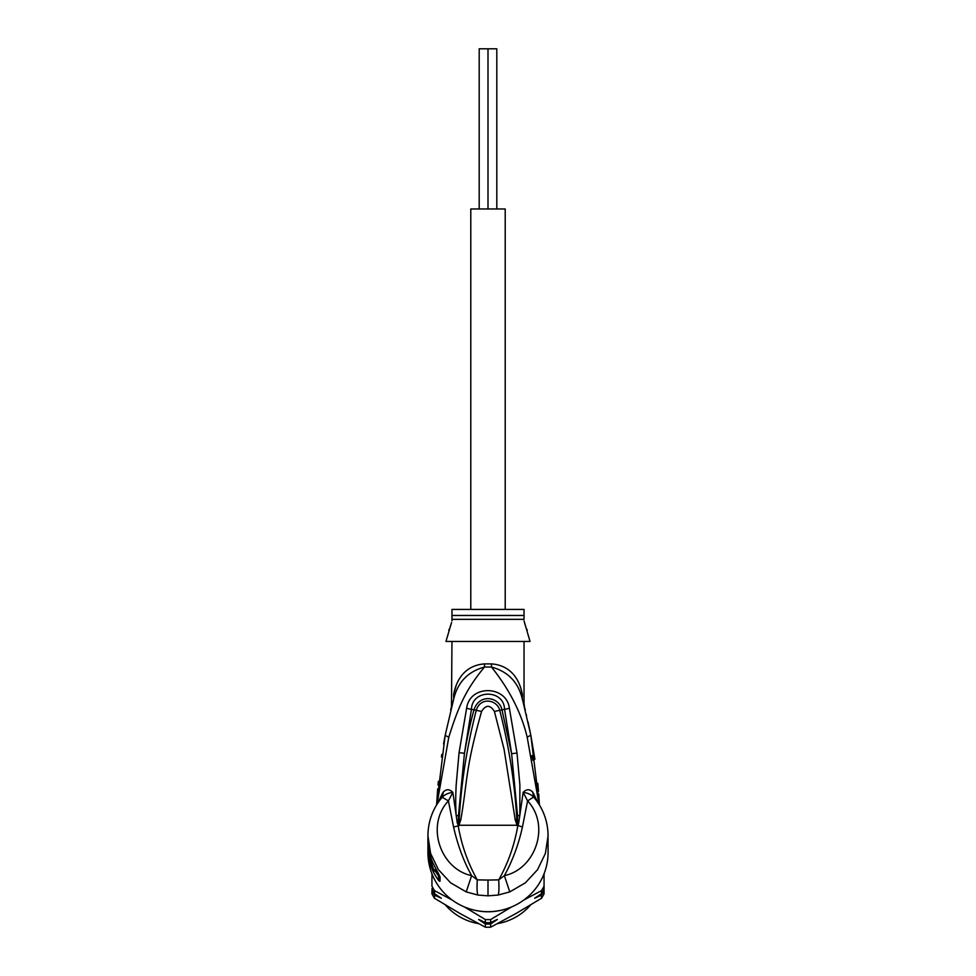 <?xml version="1.0" encoding="UTF-8"?>
<svg xmlns="http://www.w3.org/2000/svg" width="976" height="976" viewBox="0 0 976 976"><rect width="100%" height="100%" fill="white"/><g stroke="black" fill="none" stroke-linecap="round" stroke-linejoin="round"><path stroke-width="1.46" d="M496.808 208.974L496.808 48.8L488 48.8L488 208.974L488 48.8L479.192 48.8L479.192 208.974M505.214 609.427L505.214 208.974L470.786 208.974L470.786 609.427M453.596 699.402L453.742 698.877C457.768 682.151 468.029 671.537 484.511 667.035C465.345 690.093 458.122 707.478 448.777 737.283L436.955 804.334M539.045 804.334L527.186 737.161C521.343 712.883 509.435 689.507 491.489 667.035L484.511 667.035A16.019 1.537 -90 0 0 484.547 663.9C474.58 664.534 458.305 669.756 453.596 694.619L453.742 698.877L445.166 735.355L436.589 804.932L437.687 788.889M443.555 743.956L445.166 735.355L448.777 737.283M451.864 705.904L452.047 705.197M438.029 785.009L438.383 781.312M441.42 756.986L441.823 754.411M428 832.87L427.927 839.262A60.073 59.158 -0 0 0 433.332 863.784L440.054 876.887L440.054 881.084C439.456 882.011 437.211 878.961 433.332 871.958A60.073 59.158 180 0 1 427.927 847.449L427.927 852.536A60.073 59.158 -0 0 0 488 911.694A60.073 59.158 -0 0 0 548.073 852.536L548 832.833M548.073 835.785C547.914 821.219 543.156 808.36 533.811 797.233L533.628 797.026C530.895 794.427 527.406 792.866 523.16 792.353L527.601 800.893L533.628 797.026L532.701 792.085C529.7 788.913 526.528 788.998 523.16 792.353L518.671 823.146L517.902 825.696L517.182 825.672L515.218 819.84L504.067 749.214L494.405 711.419C490.135 704.66 485.865 704.66 481.595 711.419C464.942 770.32 467.724 780.007 460.794 819.779L458.818 825.672L453.572 827.062L448.399 800.893L442.189 797.233C432.844 808.36 428.086 821.219 427.927 835.798L430.599 853.414L438.395 869.604L450.631 882.829L466.223 891.893L477.862 895.053L488 895.834L498.138 895.053L509.777 891.893L525.356 882.841L537.532 869.714L545.389 853.463L548.073 835.798M442.299 793.586L443.299 792.085L442.372 797.026L441.396 798.246L442.299 793.586L437.882 802.906M532.701 792.085L538.118 802.906M460.794 819.779L459.184 819.364L458.403 825.452L457.329 823.11L452.84 792.353C449.472 788.998 446.3 788.913 443.299 792.085M458.305 825.33L458.476 815.521L456.17 815.729C455.353 800.698 455.816 794.72 456.146 785.241L459.062 752.679L466.601 708.344C469.822 684.066 506.825 685.433 509.399 708.344L517.012 753.069L511.619 753.667L517.512 815.448L517.646 825.428L517.756 822.927L518.671 823.146M517.512 815.448L519.842 815.655L519.866 784.68L517.012 753.069M509.777 891.893L504.385 875.643C535.373 869.14 550.769 825.708 527.601 800.893L522.428 827.062C518.537 844.582 512.522 860.771 504.385 875.643L498.712 879.876C499.163 887.892 498.968 892.955 498.138 895.053M517.548 825.879L516.816 819.425L517.792 825.842C514.437 845.216 508.081 863.223 498.712 879.876L488 880.059L488 895.834M534.604 798.246L533.701 793.586M538.728 794.074L539.411 804.932L530.81 735.233L523.014 701.671M484.547 663.9L491.453 663.9A16.019 1.537 90 0 0 491.489 667.035C507.984 671.537 518.232 682.151 522.258 698.877L522.441 699.524M530.895 735.648L534.909 759.255M537.813 783.338L538.508 791.28M523.917 702.781L524.637 707.868M526.259 714.395L526.564 715.652M528.004 721.898L530.81 735.233L527.186 737.161M491.453 663.9C501.42 664.534 517.695 669.743 522.404 694.619C524.478 705.807 524.478 705.807 522.404 694.619L522.258 698.877C525.442 710.784 525.442 710.784 522.258 698.877L522.965 701.5M523.124 702.061L523.551 703.659M523.587 703.794L524.063 705.636M520.696 687.787L522.404 694.619M524.039 703.501L524.039 641.464M451.961 641.464L451.473 707.417M456.292 685.018L453.718 693.973M453.596 694.619C451.522 705.807 451.522 705.807 453.596 694.619M437.968 793.232L440.2 776.249M538.654 799.576L536.007 777.665M532.92 760.365L531.896 755.583M451.559 622.529L445.959 641.464L530.041 641.464L524.039 620.858M451.961 620.846L451.961 619.345L451.961 620.846M448.753 630.252L449.302 628.995M450.168 626.836L450.997 624.457M524.576 623.017L525.442 625.799M526.674 628.959L527.247 630.252M524.039 619.345L524.039 609.427L451.961 609.427L451.961 619.345L524.039 619.345M488 880.059L477.288 879.876C467.919 863.223 461.563 845.216 458.208 825.842L458.256 822.902L457.329 823.11M458.452 825.867L459.184 819.364C461.306 782.642 466.979 746.323 476.239 710.43C480.485 696.254 497.406 699.865 499.761 710.43C509.033 746.347 514.706 782.679 516.816 819.425L515.218 819.84M477.862 895.053C477.02 892.723 476.825 887.672 477.288 879.876L471.615 875.643C440.627 869.128 425.231 825.708 448.399 800.893L452.84 792.353C448.509 792.915 445.019 794.464 442.372 797.026M453.572 827.062C457.707 845.228 463.722 861.43 471.615 875.643L466.223 891.893M458.476 815.521L464.454 753.265L471.469 709.149C472.079 689.166 503.921 689.166 504.531 709.149L511.619 753.667L502.006 709.881C499.444 697.059 479.484 692.887 473.994 709.881C470.7 721.41 467.528 735.867 464.454 753.265L459.062 752.679M466.601 708.344L481.595 711.419M509.399 708.344L494.405 711.419M437.309 871.47L438.651 873.837M437.943 872.703L438.456 875.838L434.796 870.47L433.332 871.958M437.943 873.63L435.516 869.726M436.296 869.714L433.71 869.714L433.71 870.763L436.382 870.763L436.382 869.872M433.71 870.763A60.073 59.158 0 0 1 431.453 865.395L430.648 863.028A60.073 59.158 0 0 1 429.233 857.672L429.233 856.208A60.073 59.158 0 0 1 428.769 853.841L428.769 852.585A60.073 59.158 180 0 0 429.233 854.952L429.684 853.5M431.307 858.856L430.648 858.856A60.073 59.158 180 0 1 429.233 853.5M430.648 858.856L430.648 860.625L431.965 860.625M433.71 869.714L430.648 860.625M429.464 852.585L428.769 852.585M428.915 849.95L428.586 849.95A60.073 59.158 180 0 1 427.927 841.275A60.073 59.158 180 0 1 427.939 840.263M428.586 849.95L428.769 853.073M427.927 841.275L427.927 842.52A60.073 59.158 -0 0 0 428 845.277L428.586 853.073M427.927 842.727L427.927 843.984A60.073 59.158 -0 0 0 427.952 845.558L427.952 844.313A60.073 59.158 180 0 1 427.927 842.727A60.073 59.158 180 0 1 427.927 842.63M431.941 873.776L431.941 886.184A63.269 62.305 -0 0 0 434.564 890.673L434.564 893.748L441.298 898.249L434.564 895.102A63.269 62.305 180 0 1 431.941 890.612L431.941 893.833A63.269 62.305 -0 0 0 434.564 898.323L459.964 913.487L485.365 927.2A63.269 62.305 -0 0 0 490.635 927.2L516.036 913.487L541.436 898.323A63.269 62.305 -0 0 0 544.059 893.833L544.059 890.612A63.269 62.305 180 0 1 541.436 895.102L541.436 898.323M544.059 873.776L544.059 889.258A63.269 62.305 180 0 1 541.436 893.748L541.436 890.673A63.269 62.305 -0 0 0 544.059 886.184L544.059 888.624M544.059 886.049L544.059 886.696M544.059 888.416L544.059 890.612M452.23 900.055L434.564 890.673M511.583 906.936L490.635 919.551A63.269 62.305 -0 0 1 485.365 919.551L464.417 906.936M541.436 890.673L523.77 900.055M441.237 898.14L434.564 895.102L434.564 898.323M490.635 919.551L490.635 922.625L497.357 919.49L490.635 923.991A63.269 62.305 180 0 1 485.365 923.991L485.365 927.2M485.365 923.991L478.643 919.49L485.365 922.625A63.269 62.305 -0 0 0 490.635 922.625L497.211 919.453M478.789 919.453L485.365 922.625L485.365 919.551M490.635 923.991L490.635 927.2M431.941 888.624L431.941 889.258A63.269 62.305 180 0 0 434.564 893.748M541.436 893.748L534.702 898.249L541.436 895.102L534.763 898.14M445.507 905.02A55.656 54.815 -0 0 0 478.484 923.613M497.516 923.613A55.656 54.815 -0 0 0 530.493 905.02M427.927 847.449A60.073 59.158 180 0 1 427.939 846.643L427.927 847.449M517.695 825.33L522.428 827.062M451.961 615.466L524.039 615.466M517.487 825.245L458.513 825.245M440.054 876.887A8.003 7.881 180 0 1 438.627 873.788M438.444 873.63L438.444 876.326A8.003 7.881 0 0 0 440.054 881.084M475.556 910.401A56.059 55.205 -0 0 0 500.444 910.401M436.589 804.932L445.166 735.355M524.71 708.137L525.32 709.759M450.68 709.759L453.742 698.877M452.242 704.452L452.4 703.842M453.242 700.731L453.474 699.853M529.517 728.852L530.81 735.233M427.927 839.262C427.952 847.851 429.757 856.05 433.356 863.87L437.053 871.092"/></g></svg>
